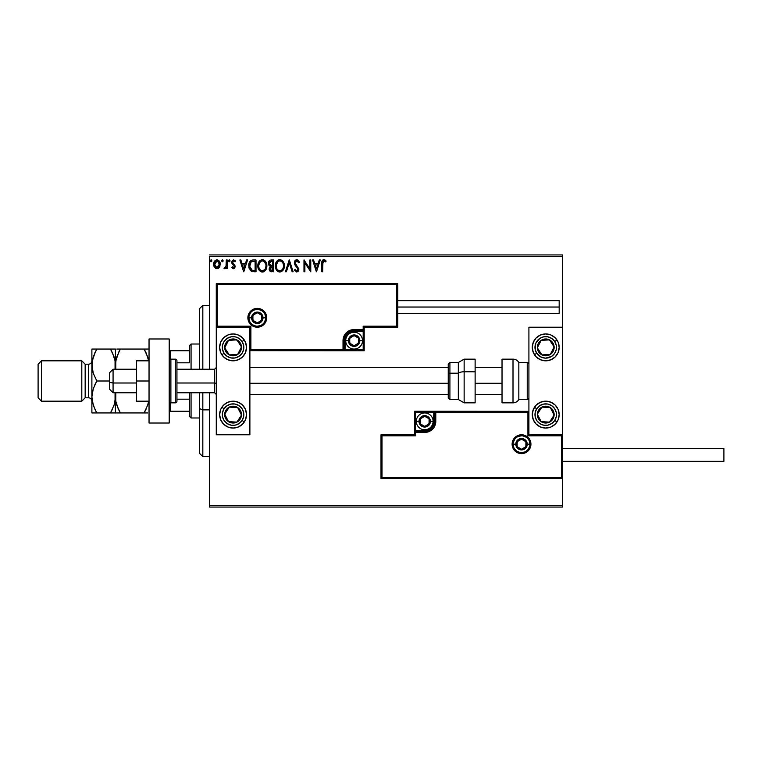<?xml version="1.0" encoding="UTF-8"?>
<svg xmlns="http://www.w3.org/2000/svg" width="762" height="762" viewBox="0 0 762 762"><rect width="100%" height="100%" fill="white"/><g stroke="black" fill="none" stroke-linecap="round" stroke-linejoin="round"><path stroke-width="1.14" d="M209.55 256.613L562.537 256.613L562.537 327.212L528.914 327.212L528.914 434.788L562.537 434.788L562.537 256.613L209.55 256.613L209.55 369.237L209.55 256.613M562.537 478.488L562.537 505.387L209.55 505.387L209.55 392.763L209.55 507.063L562.537 507.063L209.55 507.063L209.55 505.387L562.537 505.387L562.537 507.063L562.537 327.212L528.914 327.212L528.914 434.788L562.537 434.788L561.527 435.797L527.914 435.797L527.914 412.261L435.797 412.261L435.797 421.338L434.95 425.587L432.549 429.187L428.949 431.587L424.701 432.435L415.623 432.435L415.623 435.797L382.01 435.797L382.01 477.479L561.527 477.479L561.527 435.797L561.527 477.479L382.01 477.479L382.01 435.797L381 434.788L381 478.488L562.537 478.488L561.527 477.479L562.537 478.488L562.537 434.788L561.527 435.797L527.914 435.797L528.295 411.88L434.788 412.261L434.788 421.338A10.087 10.087 0 0 1 424.701 431.425L415.623 431.425L414.614 432.435L414.614 434.788L381 434.788L381 478.488L382.01 477.479L381 478.488L562.537 478.488M219.38 267.3L220.218 263.49L218.399 260.233L215.484 260.233L213.817 262.738L214.103 266.605L216.208 268.634L218.913 267.872L220.256 264.252C220.285 261.814 219.18 260.337 216.941 259.823C214.703 260.337 213.598 261.814 213.627 264.252L214.503 267.31L216.941 268.729L219.38 267.3M226.295 259.975L227.2 259.975L226.295 259.975L226.009 266.405L224.028 268.434L225.257 268.586L226.295 267.31L226.295 268.576L227.2 268.576L227.2 259.975L227.2 268.576L227.2 259.975L226.295 259.975L226.152 265.814L224.028 268.434L224.723 268.729L226.295 267.31L226.295 268.576L227.2 268.576L226.295 268.576M233.467 268.729L234.782 267.976L235.182 266.128L232.848 263.09L232.696 261.785L233.496 260.909L234.982 261.785L235.496 260.995L233.42 259.842L232.191 260.661L231.734 262.09L232.019 263.642L234.277 266.309L233.61 267.643L232.258 266.767L231.724 267.5L232.934 268.605L235.191 266.471L232.629 262.261L233.734 260.88L234.982 261.785L235.496 260.995L233.629 259.823L231.724 262.309L234.286 266.51L233.41 267.672L232.258 266.767L231.724 267.5L233.667 268.71M253.279 259.975L251.022 260.461L249.507 262.195L248.822 264.681L249.031 267.976L251.25 271.224L256.013 271.739L256.013 259.975L253.279 259.975C250.136 260.404 248.641 262.318 248.774 265.709L251.431 271.32L256.013 271.739L256.013 259.975L256.013 271.739L254.232 271.739M271.158 259.975L273.51 259.975L270.262 260.118L268.757 261.547L268.586 264.595L270.234 266.329L269.167 269.396L270.215 271.348L273.51 271.739L273.51 259.975L273.51 271.739L273.51 259.975L271.158 259.975C269.319 260.261 268.395 261.376 268.376 263.319L270.234 266.329L269.138 268.824C269.148 270.681 270.053 271.653 271.844 271.739L271.558 271.739M286.407 271.739L285.426 271.739L289.198 259.975L285.426 271.739L286.407 271.739L289.274 262.814L292.132 271.739L293.122 271.739L289.35 259.975L293.122 271.739L289.35 259.975L285.426 271.739L286.407 271.739L289.274 262.814L292.132 271.739L293.122 271.739L292.132 271.739M309.867 259.975L309.867 268.729L303.981 259.975L303.981 271.739L304.886 271.739L304.886 262.966L310.772 271.739L310.772 259.975L309.867 259.975L310.772 259.975L309.867 259.975L309.867 268.729L303.981 259.975L303.981 271.739L304.886 271.739L304.886 262.966L310.772 271.739L310.772 259.975L310.582 271.739M322.688 263.919L323.155 261.28L324.25 260.928L325.698 261.938L326.155 261.033L323.936 259.671L322.012 261.185L321.783 271.739L322.688 271.739L322.688 263.919L323.945 260.88L325.698 261.938L326.155 261.033L323.936 259.671C322.135 260.29 321.421 261.661 321.783 263.795L321.783 271.739L322.688 271.739L322.936 261.614M319.288 259.975L320.269 259.975L316.506 271.739L320.269 259.975L319.288 259.975L318.078 263.747L314.773 263.747L313.563 259.975L312.582 259.975L316.354 271.739L320.269 259.975L319.288 259.975L318.078 263.747L314.773 263.747L313.563 259.975L312.582 259.975L316.354 271.739L312.582 259.975L313.563 259.975M296.809 259.671L294.961 260.747L294.322 262.861L294.913 264.947L297.809 268.538L297.275 270.71L296.218 270.681L295.189 269.329L294.475 270.053L296.751 272.044L298.352 271.129L298.828 268.834L295.532 264.033L295.37 262.071L296.875 260.88L298.723 262.842L299.456 262.242L298.161 260.185L296.809 259.671L294.322 262.861L297.952 269.348L296.761 270.834L295.189 269.329L294.475 270.053L296.751 272.044L298.856 269.3L295.227 262.871L296.875 260.88L298.723 262.842L299.456 262.242L296.809 259.671M284.369 265.805L283.769 262.719L282.626 260.956L280.873 259.823L278.787 259.823L277.035 260.975L275.568 263.766L275.568 267.976L277.882 271.462L280.949 271.882L283.321 269.862L284.369 265.805C284.417 262.461 282.902 260.413 279.835 259.671C276.768 260.442 275.263 262.499 275.32 265.862C275.263 269.262 276.787 271.32 279.902 272.044C282.95 271.243 284.436 269.167 284.369 265.805L284.359 265.281M266.871 265.805L266.271 262.719L265.128 260.956L263.376 259.823L261.29 259.823L259.537 260.975L258.07 263.766L258.07 267.976L260.375 271.462L263.442 271.882L265.814 269.862L266.871 265.805C266.919 262.461 265.405 260.413 262.338 259.671C259.27 260.442 257.766 262.499 257.823 265.862C257.766 269.262 259.29 271.32 262.404 272.044C265.452 271.243 266.938 269.167 266.871 265.805L266.852 265.281M246.583 259.975L247.564 259.975L243.792 271.739L247.564 259.975L246.583 259.975L245.374 263.747L242.068 263.747L240.859 259.975L239.868 259.975L243.64 271.739L247.564 259.975L246.583 259.975L245.374 263.747L242.068 263.747L240.859 259.975L239.868 259.975L243.64 271.739L239.868 259.975L240.859 259.975M230.067 260.804L229.314 259.823L228.552 260.804L228.981 261.699L229.876 261.452L229.314 261.785L230.067 260.804L229.314 259.823L228.552 260.804L229.314 261.785L228.552 260.804L229.314 259.823L230.067 260.804M221.618 260.804L222.371 259.823L223.123 260.804L222.695 259.918L221.628 260.975L222.199 261.766L222.942 261.452L223.123 260.804L222.371 261.785L223.123 260.804L222.371 261.785L221.618 260.804L222.371 261.785L221.618 260.804L222.485 259.832M210.302 260.804L211.055 259.823L211.817 260.804L211.379 259.918L210.312 260.975L210.893 261.766L211.626 261.452L211.817 260.804L211.055 261.785L211.817 260.804L211.055 261.785L210.302 260.804L211.055 261.785L210.302 260.804L211.169 259.832M562.537 254.937L209.55 254.937L562.537 254.937L562.537 256.613L562.537 254.937M322.688 271.739L321.783 271.739M321.84 262.223L321.897 261.699L321.84 262.223M322.012 261.195L322.707 260.109M322.993 259.909L323.517 259.709M325.183 260.099L324.583 259.785M326.155 261.033L325.698 261.938L323.717 260.909M325.698 261.938L323.945 260.88M316.43 268.9L315.163 264.957L317.687 264.957L316.43 268.9L315.163 264.957L317.687 264.957L316.43 268.9M304.886 271.739L303.981 271.739L304.19 259.975M298.094 260.128L299.456 262.242L298.58 262.519M297.056 260.899L296.523 260.928M295.494 261.785L295.675 264.29M295.227 262.871L295.532 264.033M298.352 271.12L298.733 270.243M294.875 270.748L294.475 270.053L295.189 269.329L296.113 270.624M296.218 270.681L296.761 270.834M297.885 269.862L297.332 267.748M297.523 267.995L296.456 266.824M295.904 266.262L295.208 265.414M296.513 259.69L295.456 260.185M284.312 266.843L284.236 267.376M283.845 268.776L283.607 269.329M283.321 269.862L282.673 270.729M279.368 272.005L278.854 271.901M278.168 271.634L276.396 269.91M275.815 268.757L275.568 267.986M275.339 266.395L275.339 265.328M276.396 261.823L275.615 263.576M276.006 262.547L276.387 261.833M276.406 261.814L277.035 260.985M278.397 259.975L279.292 259.718M280.092 259.69L280.864 259.823M281.95 260.347L283.273 261.785M282.645 260.966L283.988 263.271M284.121 263.719L283.769 262.719M283.14 267.938L283.34 267.167M280.359 270.786L279.864 270.834C277.397 270.215 276.177 268.557 276.225 265.871L276.273 266.719L276.225 265.871C276.168 263.157 277.378 261.49 279.864 260.88C282.311 261.49 283.512 263.138 283.464 265.814L283.416 264.966L283.464 265.814C283.521 268.51 282.321 270.186 279.864 270.834L280.073 270.834M276.816 268.624L277.235 269.338M276.416 267.529L276.273 266.719M276.844 268.691L276.425 267.557M277.444 269.605L277.92 270.072L277.444 269.605M279.435 270.805L278.473 270.462M276.273 265.014L277.959 261.595M277.32 262.242L276.758 263.185M282.95 263.223L283.197 263.881M281.454 261.366L282.607 262.595M271.282 271.71L270.491 271.51M269.291 269.958L269.167 269.396M269.034 265.433L268.491 264.243M268.424 262.7L268.624 261.871M268.757 261.557L269.272 260.775M269.472 264.281L269.281 263.319L271.567 261.185L272.606 261.185L272.606 265.557L270.71 265.414L272.148 265.557L270.71 265.414L269.3 263.061L269.329 263.833M270.434 270.081L270.205 267.862L271.443 266.814M270.577 267.252L270.043 268.805L272.606 266.767L272.606 270.539L271.663 270.539L270.043 268.805L270.405 270.043M270.386 265.29L269.653 264.633M269.338 262.804L270.205 261.442M272.139 266.767L272.606 270.539L271.663 270.539M266.862 266.338L263.442 271.882M261.871 272.005L261.347 271.901M259.556 270.767L258.404 268.976M258.318 268.757L258.07 267.986M258.499 262.547L258.118 263.576M258.909 261.804L259.528 260.985M259.537 260.975L258.899 261.823M261.299 259.823L261.785 259.718M262.595 259.69L263.376 259.823M264.443 260.347L265.147 260.966M266.281 262.728L266.49 263.281M264.595 261.918L263.595 261.156L265.7 263.881M265.643 267.938L265.967 265.814C266.024 268.51 264.824 270.186 262.366 270.834L262.366 270.834C259.89 270.215 258.68 268.557 258.728 265.871C258.67 263.157 259.88 261.49 262.366 260.88C264.805 261.49 266.014 263.138 265.967 265.814L265.843 267.167M264.843 269.481L262.576 270.834M259.318 268.624L259.737 269.338M258.728 265.871L258.775 265.014L258.728 265.871M258.918 267.529L258.775 266.719M259.347 268.691L258.928 267.557M259.947 269.605L260.423 270.072L259.947 269.605M261.938 270.805L260.966 270.462M258.775 265.014L260.461 261.595M259.823 262.242L259.261 263.185M265.967 265.814L265.919 264.966L265.967 265.814M265.452 263.223L265.109 262.595M263.423 270.615L263.957 270.31M263.966 270.31L264.643 269.71M252.813 271.672L252.155 271.558M249.336 268.91L249.031 268.005M249.022 267.957L248.898 267.357M248.783 265.176L248.822 264.69M249.517 262.185L249.803 261.69M251.25 260.347L252.212 260.061M252.251 260.052L252.755 259.994M250.441 268.9L252.212 270.31L249.698 266.376L251.184 261.795L255.108 261.185L255.108 270.539L251.908 270.205L250.146 268.31M250.384 262.709L251.184 261.795M253.851 270.52L253.194 270.481M249.765 264.481L249.869 263.995M243.716 268.9L242.449 264.957L244.983 264.957L243.716 268.9L242.449 264.957L244.983 264.957L243.716 268.9M231.724 267.5L232.258 266.767L233.61 267.643M234.239 266.89L233.41 267.672L234.286 266.51L233.886 265.471M234.277 266.309L232.839 264.585M234.277 266.71L231.724 262.309M233.629 259.823L235.496 260.995L234.744 261.461M234.982 261.785L233.734 260.88L232.629 262.261L232.943 263.223M232.686 261.823L232.848 263.09L234.906 265.147L233.286 263.566M232.629 262.261L232.848 263.09M228.552 260.804L229.314 261.785L228.552 260.804L229.314 259.823M224.723 268.729L224.028 268.434L224.723 268.729L224.028 268.434L225.123 267.624M226.257 264.709L226.285 263.604M226.295 263.452L226.295 262.861M223.114 260.975L222.285 259.832M218.923 267.872L218.342 268.338M216.265 268.643L215.541 268.338M214.122 266.643L213.846 265.919M213.836 265.871L213.674 265.052M214.065 262.014L214.427 261.347M219.446 261.328L219.732 261.842M220.056 265.843L219.78 266.595M216.941 260.88L216.37 260.966L217.503 260.966L219.351 264.243L216.799 267.662L214.532 264.243L214.665 263.109L214.56 264.824L216.941 260.88L218.637 261.814M218.789 262.052L219.323 263.671M216.799 267.662L219.351 264.243L218.78 266.452L217.513 267.576M216.656 267.643L214.665 265.395M216.151 261.052L215.094 262.052L216.379 260.966M219.323 264.824L219.351 264.243M211.769 260.471L211.769 261.147M211.817 260.804L210.969 259.832M283.264 264.138L283.416 264.966M271.567 261.185L272.606 261.185L272.148 265.557M265.767 264.138L265.919 264.966M254.137 261.185L255.108 261.185L255.108 270.539L254.508 270.539M249.898 267.595L249.784 267.033M214.532 264.243L214.56 263.671M214.665 263.109L215.094 262.052M217.503 260.966L218.018 261.214M219.227 265.395L218.78 266.452M216.37 267.576L215.865 267.31M214.665 265.386L214.56 264.824M233.086 333.937A13.449 13.449 0 0 1 246.526 347.386A13.449 13.449 0 0 1 233.086 360.826L227.933 359.807L223.571 356.892L220.656 352.53L219.637 347.386L220.656 342.233L223.571 337.871L227.933 334.956L233.086 333.937L238.23 334.956L242.592 337.871L245.507 342.233L246.526 347.386L245.507 352.53L242.592 356.892L238.23 359.807L233.086 360.826A13.449 13.449 0 0 1 219.637 347.386A13.449 13.449 0 0 1 233.086 333.937M233.086 401.174A13.449 13.449 0 0 1 246.526 414.614A13.449 13.449 0 0 1 233.086 428.063L227.933 427.044L223.571 424.129L220.656 419.767L219.637 414.614L220.656 409.47L223.571 405.108L227.933 402.193L233.086 401.174L238.23 402.193L242.592 405.108L245.507 409.47L246.526 414.614L245.507 419.767L242.592 424.129L238.23 427.044L233.086 428.063A13.449 13.449 0 0 1 219.637 414.614A13.449 13.449 0 0 1 246.269 411.985A13.449 13.449 0 0 1 244.335 421.977L242.087 420.5A10.754 10.754 0 0 1 227.2 423.624A10.754 10.754 0 0 1 224.076 408.737L221.828 407.26L224.076 408.737L227.009 405.736L230.876 404.089L235.067 404.041L238.963 405.613L241.964 408.546L243.611 412.413L243.659 416.604L242.087 420.5L239.154 423.501L235.287 425.148L231.096 425.186L227.2 423.624L224.199 420.691L222.552 416.824L222.514 412.633L224.076 408.737A10.754 10.754 0 0 1 238.963 405.613A10.754 10.754 0 0 1 242.087 420.5L244.335 421.977A13.449 13.449 0 0 1 233.086 428.063M249.888 434.788L249.888 327.212L216.275 327.212L216.275 434.788L249.888 434.788L216.275 434.788L216.275 327.212L217.284 326.203L250.898 326.203L250.898 349.739L343.014 349.739L343.014 340.662L343.853 336.413L346.262 332.813L349.863 330.413L354.101 329.565L363.179 329.565L363.179 326.203L396.802 326.203L396.802 284.521L217.284 284.521L217.284 326.203L217.284 284.521L396.802 284.521L396.802 326.203L397.812 327.212L397.812 283.512L216.275 283.512L216.275 327.212L249.888 327.212L249.888 434.788M545.725 428.063A13.449 13.449 0 0 1 532.276 414.614A13.449 13.449 0 0 1 545.725 401.174L550.869 402.193L555.231 405.108L558.146 409.47L559.175 414.614L558.146 419.767L555.231 424.129L550.869 427.044L545.725 428.063L540.582 427.044L536.219 424.129L533.305 419.767L532.276 414.614L533.305 409.47L536.219 405.108L540.582 402.193L545.725 401.174A13.449 13.449 0 0 1 559.175 414.614A13.449 13.449 0 0 1 545.725 428.063A13.449 13.449 0 0 0 556.908 422.091A13.449 13.449 0 0 0 556.984 421.977L554.736 420.5A10.754 10.754 0 0 1 539.839 423.624A10.754 10.754 0 0 1 536.724 408.737L534.467 407.26L536.724 408.737L539.658 405.736L543.516 404.089L547.716 404.041L551.612 405.613L554.612 408.546L556.25 412.413L556.298 416.604L554.736 420.5L551.793 423.501L547.935 425.148L543.735 425.186L539.839 423.624L536.848 420.691L535.2 416.824L535.153 412.633L536.724 408.737A10.754 10.754 0 0 1 551.612 405.613A10.754 10.754 0 0 1 554.736 420.5L556.984 421.977M545.725 360.826A13.449 13.449 0 0 1 532.276 347.386A13.449 13.449 0 0 1 545.725 333.937L550.869 334.956L555.231 337.871L558.146 342.233L559.175 347.386L558.146 352.53L555.231 356.892L550.869 359.807L545.725 360.826L540.582 359.807L536.219 356.892L533.305 352.53L532.276 347.386L533.305 342.233L536.219 337.871L540.582 334.956L545.725 333.937A13.449 13.449 0 0 1 559.175 347.386A13.449 13.449 0 0 1 545.725 360.826M113.071 383L109.709 382.429L109.709 389.401L109.709 372.599L109.709 382.429L113.071 383L113.071 392.763L113.071 383L136.598 383L113.071 383L113.071 369.237L113.071 383M216.275 383.286L214.589 383L214.589 392.763L214.589 383L176.936 383L214.589 383L214.589 369.237L214.589 383L216.275 383.286M502.025 383.286L475.126 383.286L502.025 383.286M448.237 383.286L249.888 383.286L448.237 383.286M513.121 444.198L515.807 444.198L513.121 444.198A8.401 8.401 0 0 1 521.522 435.797A8.401 8.401 0 0 1 529.923 444.198L530.933 444.198A9.411 9.411 0 0 0 521.522 434.788A9.411 9.411 0 0 0 512.112 444.198A9.411 9.411 0 0 0 521.522 453.619A9.411 9.411 0 0 0 530.933 444.198L529.923 444.198A8.401 8.401 0 0 1 521.522 452.609A8.401 8.401 0 0 1 513.121 444.198L512.112 444.198L512.293 442.36L514.864 437.55L517.922 435.502L521.522 434.788L525.123 435.502L528.18 437.55L530.219 440.598L530.933 444.198L530.219 447.799L528.18 450.856L525.123 452.895L521.522 453.619L517.922 452.895L514.864 450.856L512.293 446.037L512.112 444.198L513.121 444.198A8.401 8.401 0 0 1 521.522 435.797A8.401 8.401 0 0 1 529.923 444.198A8.401 8.401 0 0 1 521.522 452.609A8.401 8.401 0 0 1 513.121 444.198L513.759 447.418M414.614 432.283L414.614 432.435A1.01 1.01 0 0 1 415.623 431.425L415.623 430.416L424.701 430.416A9.077 9.077 0 0 0 433.778 421.338L433.778 412.261L415.623 412.261L415.623 430.416L426.472 430.244L431.121 427.758L433.607 423.11L433.778 412.261L434.788 412.261A1.01 1.01 0 0 1 435.797 411.251L435.797 412.261L435.797 411.251L528.838 411.337L414.614 411.251L414.614 431.844M414.614 434.788L381 434.788L382.01 435.797L415.623 435.797L414.614 434.788L415.623 435.797L415.623 432.435L414.614 432.435L414.614 434.788M415.623 432.435L415.623 430.416L414.614 430.416L414.614 432.435L424.701 432.435L424.701 431.425L415.623 431.425L415.623 432.435M424.701 430.416L424.701 431.425L424.701 430.416M433.778 421.338L434.788 421.338A10.087 10.087 0 0 1 424.701 431.425L424.701 432.435A11.097 11.097 0 0 0 435.797 421.338L433.778 421.338M414.614 411.251L414.614 430.416L415.623 430.416L415.623 412.261L414.614 411.251L415.623 412.261L433.778 412.261L433.778 411.251L414.614 411.251M434.788 412.261L434.788 421.338L435.797 421.338L435.797 412.261L433.778 412.261L433.778 411.251L435.797 411.251A1.01 1.01 0 0 0 434.788 412.261M514.531 448.875L515.579 450.142M516.855 451.19L519.884 452.447M521.522 452.609L524.742 451.961M526.19 451.19L527.466 450.142M528.514 448.875L529.761 445.837M529.923 444.198L527.237 444.198A5.715 5.715 0 0 1 521.522 449.913A5.715 5.715 0 0 1 515.807 444.198L517.484 440.16L521.522 438.483L525.561 440.16L527.237 444.198L525.561 448.247L521.522 449.913L517.484 448.247L515.807 444.198A5.715 5.715 0 0 1 521.522 438.483A5.715 5.715 0 0 1 527.237 444.198L529.923 444.198L529.285 440.988M528.514 439.531L527.466 438.255M526.19 437.217L523.161 435.959M521.522 435.797L518.303 436.435M516.855 437.217L515.579 438.255M514.531 439.531L513.283 442.56M265.69 317.802L263.004 317.802A5.715 5.715 0 0 1 257.289 323.517A5.715 5.715 0 0 1 251.574 317.802L253.251 313.753L257.289 312.087L261.328 313.753L263.004 317.802L261.328 321.84L257.289 323.517L253.251 321.84L251.574 317.802L248.879 317.802L251.574 317.802A5.715 5.715 0 0 1 257.289 312.087A5.715 5.715 0 0 1 263.004 317.802L265.69 317.802A8.401 8.401 0 0 1 257.289 326.203A8.401 8.401 0 0 1 248.879 317.802L247.879 317.802A9.411 9.411 0 0 0 257.289 327.212A9.411 9.411 0 0 0 266.7 317.802A9.411 9.411 0 0 0 257.289 308.381A9.411 9.411 0 0 0 247.879 317.802L248.879 317.802A8.401 8.401 0 0 1 257.289 309.391A8.401 8.401 0 0 1 265.69 317.802L266.7 317.802L266.519 319.64L263.947 324.45L260.89 326.498L257.289 327.212L253.689 326.498L250.631 324.45L248.593 321.402L247.879 317.802L248.593 314.201L250.631 311.144L253.689 309.105L257.289 308.381L260.89 309.105L263.947 311.144L266.519 315.963L266.7 317.802L265.69 317.802A8.401 8.401 0 0 1 257.289 326.203A8.401 8.401 0 0 1 248.879 317.802A8.401 8.401 0 0 1 257.289 309.391A8.401 8.401 0 0 1 265.69 317.802L265.052 314.582M364.188 327.212L397.812 327.212L397.812 283.512L396.802 284.521L397.812 283.512L216.275 283.512L217.284 284.521L216.275 283.512L216.275 327.212L217.284 326.203L250.898 326.203L250.517 350.12L344.024 349.739L344.024 340.662A10.087 10.087 0 0 1 354.101 330.575L363.179 330.575L364.188 329.565L364.188 327.212L397.812 327.212L396.802 326.203L363.179 326.203L364.188 327.212L363.179 326.203L363.179 329.565L364.188 329.565L364.188 327.212M364.188 329.717L364.188 329.565A1.01 1.01 0 0 1 363.179 330.575L363.179 331.584L354.101 331.584A9.077 9.077 0 0 0 345.034 340.662L345.034 349.739L363.179 349.739L363.179 331.584L352.339 331.756L347.691 334.242L345.205 338.89L345.034 349.739L344.024 349.739A1.01 1.01 0 0 1 343.014 350.749L343.014 349.739L343.014 350.749L249.965 350.663L364.188 350.749L364.188 330.156M363.179 329.565L363.179 331.584L364.188 331.584L364.188 329.565L354.101 329.565L354.101 330.575L363.179 330.575L363.179 329.565M354.101 331.584L354.101 330.575L354.101 331.584M345.034 340.662L344.024 340.662A10.087 10.087 0 0 1 354.101 330.575L354.101 329.565A11.097 11.097 0 0 0 343.014 340.662L345.034 340.662M364.188 350.749L364.188 331.584L363.179 331.584L363.179 349.739L364.188 350.749L363.179 349.739L345.034 349.739L345.034 350.749L364.188 350.749M344.024 349.739L344.024 340.662L343.014 340.662L343.014 349.739L345.034 349.739L345.034 350.749L343.014 350.749A1.01 1.01 0 0 0 344.024 349.739M264.271 313.125L263.233 311.858M261.957 310.81L258.928 309.553M257.289 309.391L254.07 310.039M252.622 310.81L251.346 311.858M250.298 313.125L249.041 316.163M248.879 317.802L249.526 321.012M250.298 322.469L251.346 323.745M252.622 324.783L255.651 326.041M257.289 326.203L260.499 325.565M261.957 324.783L263.233 323.745M264.271 322.469L265.528 319.44M358.473 339.395L358.473 338.137A5.039 5.039 0 0 1 359.15 340.662L358.473 340.662L358.473 339.395L358.473 340.662L359.15 340.662L358.978 339.357L357.673 337.09L354.101 335.613L350.539 337.09L349.063 340.662L350.539 344.224L354.101 345.7L357.673 344.224L359.15 340.662A5.039 5.039 0 0 1 349.739 343.176A5.039 5.039 0 0 1 354.101 335.613L349.739 338.137L349.739 343.176L354.101 345.7L358.473 343.176L358.473 340.662L358.473 343.176L354.101 345.7L349.739 343.176L349.739 338.137L354.101 335.613A5.039 5.039 0 0 1 358.473 338.137L354.101 335.613L358.473 338.137L358.473 339.395M348.386 340.662A5.715 5.715 0 0 1 354.101 334.947A5.715 5.715 0 0 1 359.816 340.662L362.512 340.662A8.401 8.401 0 0 0 354.101 332.251A8.401 8.401 0 0 0 345.7 340.662L348.386 340.662L350.063 336.613L354.101 334.947L358.15 336.613L359.816 340.662L358.15 344.7L354.101 346.377L350.063 344.7L348.386 340.662L345.7 340.662A8.401 8.401 0 0 1 354.101 332.251A8.401 8.401 0 0 1 362.512 340.662A8.401 8.401 0 0 1 354.101 349.063A8.401 8.401 0 0 1 345.7 340.662A8.401 8.401 0 0 0 354.101 349.063A8.401 8.401 0 0 0 362.512 340.662L359.816 340.662A5.715 5.715 0 0 1 354.101 346.377A5.715 5.715 0 0 1 348.386 340.662M429.073 420.081L429.073 418.824A5.039 5.039 0 0 1 429.749 421.338L429.073 421.338L429.073 420.081L429.073 421.338L429.749 421.338L429.577 420.033L428.273 417.776L424.701 416.3L421.138 417.776L419.662 421.338L421.138 424.91L424.701 426.387L428.273 424.91L429.749 421.338A5.039 5.039 0 0 1 420.338 423.863A5.039 5.039 0 0 1 424.701 416.3L420.338 418.824L420.338 423.863L424.701 426.387L429.073 423.863L429.073 421.338L429.073 423.863L424.701 426.387L420.338 423.863L420.338 418.824L424.701 416.3A5.039 5.039 0 0 1 429.073 418.824L424.701 416.3L429.073 418.824L429.073 420.081M418.986 421.338A5.715 5.715 0 0 1 424.701 415.623A5.715 5.715 0 0 1 430.416 421.338L433.111 421.338A8.401 8.401 0 0 0 424.701 412.937A8.401 8.401 0 0 0 416.3 421.338L418.986 421.338L420.662 417.3L424.701 415.623L428.739 417.3L430.416 421.338L428.739 425.387L424.701 427.053L420.662 425.387L418.986 421.338L416.3 421.338A8.401 8.401 0 0 1 424.701 412.937A8.401 8.401 0 0 1 433.111 421.338A8.401 8.401 0 0 1 424.701 429.749A8.401 8.401 0 0 1 416.3 421.338A8.401 8.401 0 0 0 424.701 429.749A8.401 8.401 0 0 0 433.111 421.338L430.416 421.338A5.715 5.715 0 0 1 424.701 427.053A5.715 5.715 0 0 1 418.986 421.338M525.885 442.941L525.885 441.684A5.039 5.039 0 0 1 526.561 444.198L525.885 444.198L525.885 442.941L525.885 444.198L526.561 444.198L526.39 442.893L525.085 440.636L521.522 439.16L517.96 440.636L516.484 444.198L517.96 447.77L521.522 449.247L525.085 447.77L526.561 444.198A5.039 5.039 0 0 1 517.15 446.723A5.039 5.039 0 0 1 521.522 439.16L517.15 441.684L517.15 446.723L521.522 449.247L525.885 446.723L525.885 444.198L525.885 446.723L521.522 449.247L517.15 446.723L517.15 441.684L521.522 439.16A5.039 5.039 0 0 1 525.885 441.684L521.522 439.16L525.885 441.684L525.885 442.941M261.652 316.535L261.652 315.278A5.039 5.039 0 0 1 262.328 317.802L261.652 317.802L261.652 316.535L261.652 317.802L262.328 317.802L262.157 316.497L260.852 314.23L257.289 312.753L253.717 314.23L252.241 317.802L253.717 321.364L257.289 322.84L260.852 321.364L262.328 317.802A5.039 5.039 0 0 1 252.917 320.316A5.039 5.039 0 0 1 257.289 312.753L252.917 315.278L252.917 320.316L257.289 322.84L261.652 320.316L261.652 317.802L261.652 320.316L257.289 322.84L252.917 320.316L252.917 315.278L257.289 312.753A5.039 5.039 0 0 1 261.652 315.278L257.289 312.753L261.652 315.278L261.652 316.535M226.419 411.518L224.695 414.157A8.401 8.401 0 0 1 226.047 410.023L226.99 410.632L225.838 412.394L226.99 410.632L226.047 410.023L225.095 411.994L224.857 416.338L225.581 418.414L228.486 421.653L230.467 422.605L234.81 422.843L236.877 422.119L240.116 419.214L241.478 415.08L241.306 412.89L240.582 410.823L237.677 407.584L233.543 406.222L231.362 406.394L229.286 407.118L226.047 410.023A8.401 8.401 0 0 1 241.478 415.08A8.401 8.401 0 0 1 228.486 421.653L236.877 422.119L241.478 415.08L237.677 407.584L229.286 407.118L226.99 410.632L229.286 407.118L234.534 407.413M233.734 421.938L228.486 421.653A8.401 8.401 0 0 1 224.695 414.157L228.486 421.653L224.695 414.157L225.838 412.394M235.582 407.47L237.677 407.584L241.478 415.08L236.877 422.119L234.782 422.005M240.525 413.204L240.049 412.271M227.066 418.843L227.533 419.776M539.058 411.518L537.334 414.157A8.401 8.401 0 0 1 538.686 410.023L539.629 410.632L538.486 412.394L539.629 410.632L538.686 410.023L537.743 411.994L537.505 416.338L538.229 418.414L541.134 421.653L543.106 422.605L547.449 422.843L549.526 422.119L552.764 419.214L553.717 417.233L553.955 412.89L553.222 410.823L550.326 407.584L546.192 406.222L544.001 406.394L541.934 407.118L538.686 410.023A8.401 8.401 0 0 1 554.117 415.08A8.401 8.401 0 0 1 541.134 421.653L549.526 422.119L554.117 415.08L550.326 407.584L541.934 407.118L539.629 410.632L541.934 407.118L547.173 407.413M546.373 421.938L541.134 421.653A8.401 8.401 0 0 1 537.334 414.157L541.134 421.653L537.334 414.157L538.486 412.394M548.221 407.47L550.326 407.584L554.117 415.08L549.526 422.119L547.421 422.005M553.174 413.204L552.698 412.271M539.706 418.843L540.182 419.776M551.25 342.529L549.526 339.881A8.401 8.401 0 0 1 552.764 342.786L551.821 343.405L550.669 341.643L551.821 343.405L552.764 342.786L551.336 341.119L547.449 339.157L543.106 339.395L541.134 340.347L538.229 343.586L537.505 345.662L537.334 347.843L538.686 351.977L541.934 354.882L544.001 355.606L546.192 355.778L550.326 354.416L553.222 351.177L553.955 349.11L553.717 344.767L552.764 342.786A8.401 8.401 0 0 1 541.934 354.882A8.401 8.401 0 0 1 541.134 340.347L537.334 347.843L541.934 354.882L550.326 354.416L554.117 346.92L551.821 343.405L554.117 346.92L551.745 351.606M536.724 353.263A10.754 10.754 0 0 1 539.839 338.376A10.754 10.754 0 0 1 554.736 341.5L556.984 340.023A13.449 13.449 0 0 1 543.106 360.569A13.449 13.449 0 0 1 534.467 354.74L536.724 353.263L535.153 349.367L535.829 343.167L539.839 338.376L543.735 336.814L547.935 336.852L551.793 338.499L554.736 341.5L556.298 345.396L556.25 349.587L554.612 353.454L551.612 356.387L545.611 358.14L541.506 357.283L536.724 353.263L534.467 354.74A13.449 13.449 0 0 1 548.345 334.194A13.449 13.449 0 0 1 556.908 339.909A13.449 13.449 0 0 1 556.984 340.023L554.736 341.5A10.754 10.754 0 0 1 551.612 356.387A10.754 10.754 0 0 1 536.724 353.263M538.763 345.034L541.134 340.347A8.401 8.401 0 0 1 549.526 339.881L541.134 340.347L549.526 339.881L550.669 341.643M540.782 353.111L537.334 347.843L538.286 345.967M551.269 352.539L550.326 354.416L546.125 354.654L541.934 354.882L540.782 353.12M544.03 354.768L545.078 354.711M544.278 340.176L543.23 340.233M238.601 342.529L236.877 339.881A8.401 8.401 0 0 1 240.116 342.786L239.173 343.405L238.03 341.643L239.173 343.405L240.116 342.786L238.687 341.119L234.81 339.157L230.467 339.395L228.486 340.347L225.581 343.586L224.857 345.662L225.095 350.006L226.047 351.977L229.286 354.882L231.362 355.606L233.543 355.778L237.677 354.416L240.582 351.177L241.306 349.11L241.478 346.92L240.116 342.786A8.401 8.401 0 0 1 229.286 354.882A8.401 8.401 0 0 1 228.486 340.347L224.695 347.843L229.286 354.882L237.677 354.416L241.478 346.92L239.173 343.405L241.478 346.92L239.106 351.606M224.076 353.263A10.754 10.754 0 0 1 227.2 338.376A10.754 10.754 0 0 1 242.087 341.5L244.335 340.023L242.087 341.5L243.659 345.396L243.611 349.587L241.964 353.454L238.963 356.387L235.067 357.959L230.876 357.911L227.009 356.264L224.076 353.263L222.514 349.367L222.552 345.176L224.199 341.309L227.2 338.376L231.096 336.814L235.287 336.852L239.154 338.499L242.087 341.5A10.754 10.754 0 0 1 238.963 356.387A10.754 10.754 0 0 1 224.076 353.263L221.828 354.74L224.076 353.263M233.086 360.826A13.449 13.449 0 0 1 230.457 334.194A13.449 13.449 0 0 1 244.335 340.023M226.114 345.034L228.486 340.347A8.401 8.401 0 0 1 236.877 339.881L228.486 340.347L236.877 339.881L238.03 341.643M228.133 353.111L224.695 347.843L225.638 345.967M238.63 352.539L237.677 354.416L233.486 354.654L229.286 354.882L228.133 353.12M231.381 354.768L232.439 354.711M231.629 340.176L230.581 340.233M513.007 359.15L513.007 402.85A6.725 6.725 0 0 0 518.836 399.488L518.836 362.512A6.725 6.725 0 0 0 513.007 359.15L502.025 359.15L502.025 402.85L513.007 402.85L513.007 359.15A6.725 6.725 0 0 1 518.836 362.512L518.836 399.488L527.237 399.488A1.676 1.676 0 0 0 528.914 397.812A1.676 1.676 0 0 1 527.237 399.488L527.237 362.512L527.237 399.488L518.836 399.488A6.725 6.725 0 0 1 513.007 402.85L502.025 402.85L502.025 359.15L513.007 359.15M528.914 364.188A1.676 1.676 0 0 0 527.237 362.512L518.836 362.512L527.237 362.512A1.676 1.676 0 0 1 528.914 364.188M464.144 402.765L464.144 371.77A6.725 2.838 180 0 0 458.324 373.19L458.324 399.421M449.913 399.421L449.913 373.19A1.676 0.714 180 0 0 448.237 373.894L448.237 397.745M464.144 402.85L475.126 402.85L475.126 371.77L464.144 371.77L464.144 402.85L458.324 399.488L458.324 373.19L449.913 373.19L449.913 399.488L448.237 397.812L448.237 364.388M475.126 402.831L475.126 359.15L464.144 359.15L464.144 371.77L475.126 371.77L475.126 359.169M458.324 362.579L458.324 373.19L458.324 362.512L449.913 362.512L449.913 373.19L458.324 373.19A6.725 2.838 0 0 1 464.144 371.77L464.144 359.235M448.237 373.047L448.237 375.314M448.237 364.255L448.237 373.894A1.676 0.714 0 0 1 449.913 373.19L449.913 362.579M562.537 461.343L723.9 461.343L723.9 448.57L562.537 448.57L723.9 448.57L723.9 461.343L562.537 461.343M559.175 307.038L397.812 307.038L559.175 307.038L559.175 300.657L559.175 313.43L559.175 307.038M136.598 401.174L149.038 401.174L136.598 401.174L136.598 381L149.038 381L136.598 381L136.598 360.826L149.038 360.826L136.598 360.826L136.598 401.174M149.038 423.024L149.038 338.976L169.212 338.976L149.038 338.976L149.038 423.024L169.212 423.024L169.212 338.976L169.212 423.024L149.038 423.024M170.888 402.85L170.888 359.15A1.676 1.676 0 0 0 169.212 360.826A1.676 1.676 0 0 1 170.888 359.15L170.888 402.85L175.26 402.85A1.676 1.676 0 0 0 176.936 401.174L176.936 360.826A1.676 1.676 0 0 0 175.26 359.15L175.26 402.85L175.26 359.15L170.888 359.15L175.26 359.15A1.676 1.676 0 0 1 176.936 360.826L176.936 401.174A1.676 1.676 0 0 1 175.26 402.85L170.888 402.85A1.676 1.676 0 0 1 169.212 401.174A1.676 1.676 0 0 0 170.888 402.85M202.825 409.88L202.825 392.763L202.825 409.88L209.55 409.88L202.825 409.88L202.825 456.638L202.825 409.88L199.463 408.603L202.825 409.88M202.825 369.237L202.825 305.362L202.825 369.237M199.463 308.724L199.463 369.237L199.463 308.724L202.825 305.362L209.55 305.362M199.463 392.763L199.463 408.603L199.463 392.763M199.463 453.276L199.463 408.603L199.463 453.276L202.825 456.638L209.55 456.638M189.376 399.183L189.376 416.3L191.062 417.976L191.062 392.763L191.062 417.976L199.463 417.976L191.062 417.976L189.376 416.3L189.376 392.763L189.376 399.183L176.936 399.183L189.376 399.183M189.376 362.817L189.376 350.749L189.376 362.817L176.936 362.817L189.376 362.817M189.376 345.7L189.376 350.749L189.376 345.7L191.062 344.024L189.376 345.7M191.062 369.237L191.062 344.024L191.062 369.237M199.463 344.024L191.062 344.024L199.463 344.024M169.212 411.251L189.376 411.251L170.221 411.251L170.221 402.707L170.221 411.251L169.212 411.251M189.376 350.749L169.212 350.749L170.221 350.749L170.221 359.293L170.221 350.749L189.376 350.749M81.801 401.174L85.163 397.812L85.163 364.188L81.801 360.826L81.801 401.174L81.801 360.826L41.462 360.826L38.1 364.188L38.1 397.812L41.462 401.174L41.462 360.826L41.462 401.174L81.801 401.174L41.462 401.174L38.1 397.812L38.1 364.188L41.462 360.826L81.801 360.826L85.163 364.188L85.163 397.812L88.525 397.812A3.362 3.362 0 0 1 91.888 401.174A3.362 3.362 0 0 0 88.525 397.812L88.525 364.188L85.163 364.188L88.525 364.188A3.362 3.362 0 0 0 91.888 360.826A3.362 3.362 0 0 1 88.525 364.188L88.525 397.812L85.163 397.812L81.801 401.174M118.367 412.937L144.094 412.937L147.666 405.165L148.685 401.098L147.666 405.165L144.094 412.937L120.358 412.937L116.815 405.222L115.786 401.164L115.776 392.801M116.281 358.578L115.424 365.036L115.786 369.227L115.776 360.902L116.796 356.835L120.358 349.063L144.094 349.063L147.647 356.778L148.676 360.836L146.218 353.158M149.038 349.063L116.853 349.063M118.377 349.063L120.358 349.063L118.377 352.863M115.786 360.836L116.272 358.607M112.471 349.063L115.424 349.063L110.48 349.063L114.033 356.778L115.052 360.836L115.424 369.237L115.424 349.063L115.776 369.199L115.776 360.902L118.986 351.606M119.444 411.29L120.358 412.937L115.424 412.937L115.786 392.763L115.776 401.136L115.424 396.964L115.776 401.136L118.234 408.823M146.085 409.137L144.094 412.937L147.609 412.937M120.358 349.063L116.805 349.063M114.567 403.393L115.424 396.964L115.052 392.773L115.424 412.937L114.043 412.937M120.358 412.937L118.377 409.137M144.094 412.937L146.085 412.937L144.094 412.937L145.475 410.394M145.009 350.71L146.085 352.863M146.085 349.063L144.094 349.063M146.085 412.937L147.657 412.937M112.462 412.937L110.48 412.937L114.043 405.165L115.062 401.098L115.062 392.84L115.062 401.098L114.043 405.165L110.48 412.937L115.424 412.937M112.605 353.158L115.052 360.836L115.424 365.036L115.062 360.864L115.062 369.199M111.395 350.71L110.519 349.063M112.471 409.137L111.862 410.394M91.888 412.937L91.888 349.063L91.888 412.937L93.269 412.937L91.888 412.937M94.84 412.937L96.793 412.937M94.707 408.842L92.25 401.164L91.888 396.964L93.259 388.772L96.831 381L93.278 373.285L91.888 365.036L93.259 356.835L96.831 349.063L92.24 349.063M95.917 411.29L93.278 405.222L91.888 396.964L93.259 388.772L96.831 381L93.278 373.285L91.888 365.036L92.25 369.199L92.24 360.902L95.45 351.606M92.735 358.607L91.888 365.036M94.85 349.063L96.831 349.063L94.84 352.863M92.793 371.646L93.269 373.266M92.25 392.801L91.888 396.964M95.488 383.477L94.421 385.724M112.614 353.177L110.48 349.063L93.269 349.063M92.745 358.578L92.25 360.864M92.716 371.351L93.269 373.256M115.062 349.063L96.831 349.063M109.709 381L96.831 381L109.709 381M92.24 412.937L110.48 412.937L96.831 412.937L94.698 408.823M110.48 412.937L115.062 412.937M96.831 381L94.84 384.8M114.567 403.422L115.062 401.136M136.598 392.763L113.071 392.763L109.709 389.401M216.275 394.449L214.589 392.763L176.936 392.763M249.888 394.449L448.237 394.449M475.126 394.449L502.025 394.449M249.888 367.551L448.237 367.551M475.126 367.551L502.025 367.551M216.275 367.551L214.589 369.237L176.936 369.237M136.598 369.237L113.071 369.237L109.709 372.599M458.324 399.488L449.913 399.488M449.913 362.512L448.237 364.188M464.144 359.15L458.324 362.512M397.812 313.43L559.175 313.43M397.812 300.657L559.175 300.657"/></g></svg>
